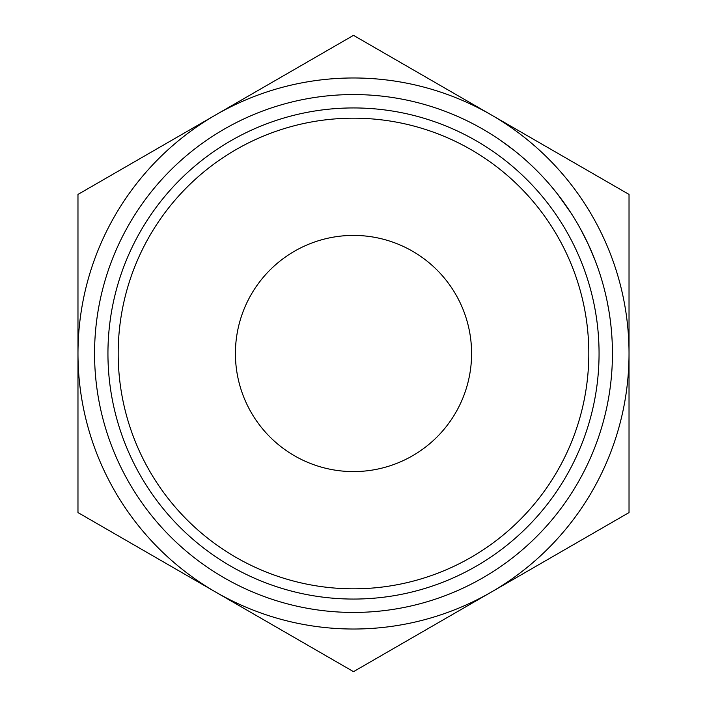<?xml version="1.0" encoding="UTF-8"?>
<svg xmlns="http://www.w3.org/2000/svg" width="707" height="707" viewBox="0 0 707 707"><rect width="100%" height="100%" fill="white"/><g stroke="black" fill="none" stroke-linecap="round" stroke-linejoin="round"><path stroke-width="1.06" d="M353.5 588.816A235.316 235.316 0 0 0 588.816 353.5A235.316 235.316 0 0 0 353.5 118.184A235.316 235.316 0 0 0 118.184 353.5A235.316 235.316 0 0 0 353.5 588.816M353.5 107.941A245.559 245.559 0 0 1 599.059 353.5A245.559 245.559 0 0 1 353.5 599.059A245.559 245.559 0 0 1 107.941 353.5A245.559 245.559 0 0 1 353.5 107.941M235.413 353.5A118.087 118.087 0 0 1 353.5 235.413A118.087 118.087 0 0 1 471.587 353.5A118.087 118.087 0 0 1 353.5 471.587A118.087 118.087 0 0 1 235.413 353.5M353.5 94.561A258.939 258.939 0 0 1 612.439 353.5A258.939 258.939 0 0 1 353.5 612.439A258.939 258.939 0 0 1 94.561 353.5A258.939 258.939 0 0 1 353.5 94.561M607.985 305.698L608.824 310.426M610.282 320.2L610.981 326.068M611.21 328.384L611.511 331.68M611.811 335.533L612.103 340.438M607.18 301.597L608.815 310.329M610.194 319.511L610.715 323.726M610.724 323.753L611.255 328.773M611.299 329.223L611.67 333.633M611.705 334.084L611.97 338.052M577.486 223.58L580.191 228.37M580.447 228.829L588.224 244.171L594.949 259.955M595.144 260.459L597.07 265.646M531.063 165.031L532.91 166.79M527.687 161.912L533.476 167.338M534.678 168.505L537.903 171.721M538.601 172.428L540.157 174.037M541.049 174.974L542.543 176.547M543.117 177.165L543.612 177.704M548.252 182.857L551.911 187.116M553.06 188.504L557.735 194.328M559.343 196.413L560.121 197.439M565.777 205.224L570.522 212.259M570.841 212.745L573.978 217.712M504.577 143.203L512.177 148.885M513.768 150.123L514.988 151.086M515.509 151.51L518.408 153.87M215.741 114.888A275.527 275.527 0 0 0 215.741 592.113A275.527 275.527 0 0 0 629.027 353.5A275.527 275.527 0 0 0 215.741 114.888L77.973 194.425L77.973 512.575L353.5 671.65L629.027 512.575L629.027 194.425L353.5 35.35L215.741 114.888M500.954 140.649L514.555 150.741M550.7 185.694L554.138 189.821M557.788 194.398L571.079 213.125M571.503 213.779L572.219 214.901M533.255 167.126L538.831 172.667"/></g></svg>
